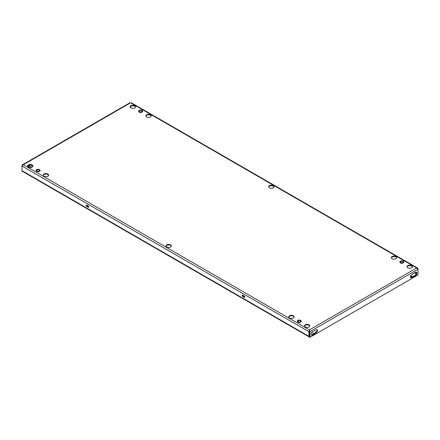 <?xml version="1.0" encoding="UTF-8"?>
<svg xmlns="http://www.w3.org/2000/svg" width="440" height="440" viewBox="0 0 440 440"><rect width="100%" height="100%" fill="white"/><g stroke="black" fill="none" stroke-linecap="round" stroke-linejoin="round"><path stroke-width="0.66" d="M134.739 105.71A2.684 1.551 0 0 0 131.808 105.375A2.684 1.551 0 0 0 130.152 106.805A2.684 1.551 0 0 0 130.939 107.905A2.684 1.551 0 0 0 133.864 108.24A2.684 1.551 0 0 0 135.526 106.805A2.684 1.551 0 0 0 134.739 105.71M130.191 107.063A2.684 1.551 180 0 1 132.022 105.847A2.684 1.551 180 0 1 134.739 106.227A2.684 1.551 180 0 1 135.487 107.063M150.447 114.78A2.684 1.551 0 0 0 147.521 114.444A2.684 1.551 0 0 0 145.86 115.88A2.684 1.551 0 0 0 146.647 116.974A2.684 1.551 0 0 0 149.578 117.309A2.684 1.551 0 0 0 151.234 115.88A2.684 1.551 0 0 0 150.447 114.78M145.899 116.138A2.684 1.551 180 0 1 147.73 114.917A2.684 1.551 180 0 1 150.447 115.297A2.684 1.551 180 0 1 151.201 116.138M47.867 174.009A2.684 1.551 0 0 0 44.935 173.673A2.684 1.551 0 0 0 43.279 175.104A2.684 1.551 0 0 0 44.066 176.204A2.684 1.551 0 0 0 46.992 176.539A2.684 1.551 0 0 0 48.653 175.104A2.684 1.551 0 0 0 47.867 174.009M43.318 175.362A2.684 1.551 180 0 1 45.15 174.141A2.684 1.551 180 0 1 47.867 174.526A2.684 1.551 180 0 1 48.615 175.362M411.648 265.584A2.684 1.551 0 0 0 408.716 265.249A2.684 1.551 0 0 0 407.061 266.679A2.684 1.551 0 0 0 407.847 267.779A2.684 1.551 0 0 0 410.773 268.114A2.684 1.551 0 0 0 412.434 266.679A2.684 1.551 0 0 0 411.648 265.584M407.099 266.937A2.684 1.551 180 0 1 408.931 265.716A2.684 1.551 180 0 1 411.648 266.101A2.684 1.551 180 0 1 412.396 266.937M395.934 256.509A2.684 1.551 0 0 0 393.008 256.173A2.684 1.551 0 0 0 391.347 257.609A2.684 1.551 0 0 0 392.134 258.704A2.684 1.551 0 0 0 395.065 259.039A2.684 1.551 0 0 0 396.721 257.609A2.684 1.551 0 0 0 395.934 256.509M391.386 257.868A2.684 1.551 180 0 1 393.217 256.647A2.684 1.551 180 0 1 395.934 257.026A2.684 1.551 180 0 1 396.682 257.868M293.354 315.739A2.684 1.551 0 0 0 290.422 315.403A2.684 1.551 0 0 0 288.767 316.833A2.684 1.551 0 0 0 289.553 317.933A2.684 1.551 0 0 0 292.479 318.269A2.684 1.551 0 0 0 294.14 316.833A2.684 1.551 0 0 0 293.354 315.739M288.8 317.091A2.684 1.551 180 0 1 290.637 315.87A2.684 1.551 180 0 1 293.354 316.256A2.684 1.551 180 0 1 294.102 317.091M273.19 185.647A2.684 1.551 0 0 0 270.264 185.312A2.684 1.551 0 0 0 268.603 186.742A2.684 1.551 0 0 0 269.39 187.841A2.684 1.551 0 0 0 272.322 188.177A2.684 1.551 0 0 0 273.977 186.742A2.684 1.551 0 0 0 273.19 185.647M268.642 187A2.684 1.551 180 0 1 270.474 185.779A2.684 1.551 180 0 1 273.19 186.164A2.684 1.551 180 0 1 273.939 187M32.153 164.934A2.684 1.551 0 0 0 29.227 164.599A2.684 1.551 0 0 0 27.566 166.034A2.684 1.551 0 0 0 28.352 167.129A2.684 1.551 0 0 0 31.284 167.464A2.684 1.551 0 0 0 32.94 166.034A2.684 1.551 0 0 0 32.153 164.934M27.605 166.293A2.684 1.551 180 0 1 29.436 165.072A2.684 1.551 180 0 1 32.153 165.451A2.684 1.551 180 0 1 32.901 166.293M170.61 244.871A2.684 1.551 0 0 0 167.679 244.536A2.684 1.551 0 0 0 166.023 245.971A2.684 1.551 0 0 0 166.81 247.066A2.684 1.551 0 0 0 169.736 247.401A2.684 1.551 0 0 0 171.397 245.971A2.684 1.551 0 0 0 170.61 244.871M166.062 246.23A2.684 1.551 180 0 1 167.893 245.009A2.684 1.551 180 0 1 170.61 245.388A2.684 1.551 180 0 1 171.358 246.23M309.062 324.808A2.684 1.551 0 0 0 306.136 324.473A2.684 1.551 0 0 0 304.475 325.902A2.684 1.551 0 0 0 305.261 327.002A2.684 1.551 0 0 0 308.193 327.338A2.684 1.551 0 0 0 309.848 325.902A2.684 1.551 0 0 0 309.062 324.808M304.513 326.161A2.684 1.551 180 0 1 306.345 324.945A2.684 1.551 180 0 1 309.062 325.325A2.684 1.551 180 0 1 309.81 326.161M417.797 268.851L418 269.269L309.859 331.705L309.397 329.907L308.935 331.705L308.935 336.347A1.265 0.732 120 0 0 309.199 336.925A1.265 0.732 120 0 0 309.414 336.985M130.62 106.447L130.62 107.679M244.294 296.06L242.732 295.158A0.792 0.457 -120 0 0 242.336 295.119A0.792 0.457 -120 0 0 242.215 295.752A0.792 0.457 -120 0 0 242.732 296.445L244.294 297.352A0.792 0.457 -120 0 0 244.69 297.391A0.792 0.457 -120 0 0 244.811 296.758A0.792 0.457 -120 0 0 244.294 296.06M86.642 206.333L88.204 207.235A0.792 0.457 -120 0 0 88.6 207.273A0.792 0.457 -120 0 0 88.721 206.641A0.792 0.457 -120 0 0 88.204 205.942L86.642 205.04A0.792 0.457 -120 0 0 86.246 205.002A0.792 0.457 -120 0 0 86.125 205.634A0.792 0.457 -120 0 0 86.642 206.333L87.087 206.074A0.792 0.457 60 0 1 86.537 204.99M418 268.736L417.522 268.031L416.675 267.971L418 269.269L418 274.945L309.859 337.381L309.859 331.705L309.414 331.447L309.397 330.423L309.381 331.447L308.935 331.705L22 166.045L23.326 164.742L22.479 164.802L22 165.506L22 171.188L22.506 171.407M244.844 297.143A0.792 0.457 60 0 1 244.739 297.094L243.177 296.192A0.792 0.457 60 0 1 242.627 295.108M88.754 207.026A0.792 0.457 60 0 1 88.655 206.976L87.087 206.074M309.381 331.447L309.381 336.089A0.632 0.363 120 0 0 309.414 336.264M309.397 330.423L309.397 329.907L416.675 267.971L131.065 103.076M314.391 333.993L316.228 332.673A1.738 1.001 120 0 0 317.367 331.139A1.738 1.001 120 0 0 317.097 329.747A1.738 1.001 120 0 0 316.228 329.83L312.433 331.766A2.057 1.188 120 0 0 311.091 333.575A2.057 1.188 120 0 0 311.405 335.225A2.057 1.188 120 0 0 312.433 335.12L314.391 333.993L313.945 333.735L314.331 333.25L315.783 332.415A1.738 1.001 120 0 0 316.85 331.089A1.738 1.001 120 0 0 316.844 329.665M413.276 273.675L411.631 274.753A1.738 1.001 120 0 0 410.493 276.287A1.738 1.001 120 0 0 410.762 277.679A1.738 1.001 120 0 0 411.631 277.591L415.432 275.655A2.057 1.188 120 0 0 416.774 273.845A2.057 1.188 120 0 0 416.455 272.201A2.057 1.188 120 0 0 415.432 272.3L413.276 273.675M311.207 335.055A2.057 1.188 120 0 0 311.982 334.862L313.945 333.735M410.57 277.497A1.738 1.001 120 0 0 411.186 277.332L412.638 276.496L413.193 276.721M412.935 276.562L414.981 275.396A2.057 1.188 120 0 0 416.257 273.796A2.057 1.188 120 0 0 416.207 272.113M309.414 331.447L309.414 337.123L309.859 337.381M130.141 103.076L23.326 164.742L309.397 329.907M27.88 166.76L28.369 166.474A1.738 1.001 120 0 0 29.464 165.066M28.248 167.062L28.815 166.732A1.738 1.001 120 0 0 30.003 165.006M130.587 106.475L130.587 107.651M29.304 167.486L32.461 165.666M309.199 336.925L22.264 171.264A1.265 0.732 -60 0 1 22 170.687L308.935 336.347M311.641 332.492L312.956 333.25A1.579 0.913 0 0 1 313.423 333.894A1.579 0.913 0 0 1 313.401 334.048M412.005 276.859A1.579 0.913 180 0 1 411.741 276.733L410.575 276.062M411.741 276.733L411.741 276.221L410.768 275.655M411.741 276.221A1.579 0.913 -0 0 0 412.671 276.48M413.243 276.738L412.792 276.48A1.579 0.913 -0 0 0 413.122 276.474M402.237 262.74A1.342 0.775 0 0 0 403.233 261.987A1.342 0.775 0 0 0 401.544 261.239A1.342 0.775 0 0 0 400.549 261.987A1.342 0.775 0 0 0 402.237 262.74M399.773 261.663L401.324 260.766L403.442 261.096L404.008 262.317L402.457 263.208L400.345 262.884L399.773 261.663L400.345 262.884M402.457 263.208L404.008 262.317M402.457 263.362L400.345 263.038M141.042 111.936A1.342 0.775 0 0 0 142.038 111.188A1.342 0.775 0 0 0 140.344 110.44A1.342 0.775 0 0 0 139.348 111.188A1.342 0.775 0 0 0 141.042 111.936M138.578 110.858L140.129 109.967L142.241 110.292L142.808 111.513L141.262 112.409L139.145 112.079L138.578 110.858L139.145 112.079M141.262 112.409L142.808 111.513M141.262 112.563L139.145 112.239M299.657 321.965A1.342 0.775 0 0 0 300.652 321.216A1.342 0.775 0 0 0 298.958 320.469A1.342 0.775 0 0 0 297.963 321.216A1.342 0.775 0 0 0 299.657 321.965M297.193 320.887L298.738 319.995L300.856 320.32L301.422 321.541L299.871 322.438L297.759 322.108L297.193 320.887L297.759 322.108M299.871 322.438L301.422 321.541M299.871 322.591L297.759 322.262M38.456 171.166A1.342 0.775 0 0 0 39.452 170.412A1.342 0.775 0 0 0 37.763 169.664A1.342 0.775 0 0 0 36.767 170.412A1.342 0.775 0 0 0 38.456 171.166M35.992 170.088L37.543 169.191L39.655 169.521L40.227 170.742L38.676 171.633L36.559 171.309L35.992 170.088L36.559 171.309M38.676 171.633L40.227 170.742M38.676 171.793L36.559 171.463M416.433 272.993L415.333 272.355M414.442 272.872L416.213 273.9M88.655 206.976L88.204 207.235M243.177 296.192L242.732 296.445M244.739 297.094L244.294 297.352M28.369 166.474L28.815 166.732M414.981 275.396L415.432 275.655M413.023 276.529L413.468 276.788M412.638 276.496L413.083 276.755M411.186 277.332L411.631 277.591M314.138 333.493L314.584 333.751M311.982 334.862L312.433 335.12M315.783 332.415L316.228 332.673M314.331 333.25L314.776 333.509M22.479 164.802L130.185 102.619M131.021 102.619L417.522 268.031"/></g></svg>
